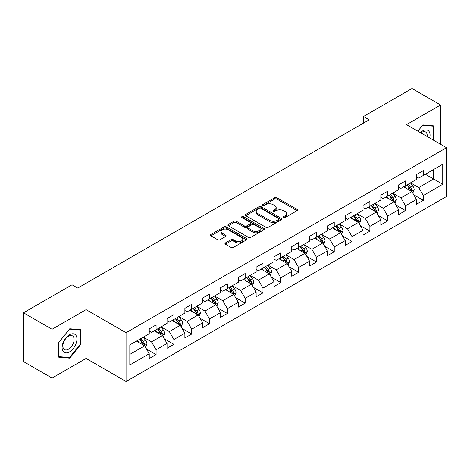<?xml version="1.0" encoding="UTF-8"?>
<svg xmlns="http://www.w3.org/2000/svg" width="470" height="470" viewBox="0 0 470 470"><rect width="100%" height="100%" fill="white"/><g stroke="black" fill="none" stroke-linecap="round" stroke-linejoin="round"><path stroke-width="0.7" d="M283.569 217.545A1.11 0.64 0 0 0 285.137 217.545L297.046 210.672A1.586 0.917 0 0 0 297.51 210.025A1.586 0.917 0 0 0 297.046 209.373L276.871 197.729A1.586 0.917 0 0 0 274.627 197.729L262.718 204.603A1.11 0.64 0 0 0 262.395 205.055A1.11 0.64 0 0 0 262.718 205.508A1.11 0.64 0 0 0 264.287 205.508L265.826 204.62A5.07 2.932 0 0 1 273.005 204.62L274.686 205.59A5.07 2.932 0 0 1 276.172 207.664A5.07 2.932 0 0 1 274.686 209.732L273.141 210.619A1.11 0.64 0 0 0 272.817 211.077A1.11 0.64 0 0 0 273.141 211.529A1.11 0.64 0 0 0 274.709 211.529L276.254 210.636A5.07 2.932 0 0 1 283.428 210.636L285.108 211.606A5.07 2.932 0 0 1 286.594 213.68A5.07 2.932 0 0 1 285.108 215.748L283.569 216.641A1.11 0.64 0 0 0 283.24 217.093A1.11 0.64 0 0 0 283.569 217.545L283.569 216.641M225.418 242.902A1.586 0.917 0 0 0 224.954 243.548A1.586 0.917 0 0 0 225.418 244.194L231.081 247.461A1.586 0.917 0 0 0 233.32 247.461L246.55 239.823A1.586 0.917 0 0 0 247.014 239.177A1.586 0.917 0 0 0 246.55 238.531L226.37 226.881A1.586 0.917 0 0 0 224.131 226.881L210.901 234.518A1.586 0.917 0 0 0 210.437 235.165A1.586 0.917 0 0 0 210.901 235.811L217.739 239.759A1.586 0.917 0 0 0 219.984 239.759L225.641 236.492A1.586 0.917 0 0 0 226.105 235.846A1.586 0.917 0 0 0 225.641 235.2L222.251 233.243A4.242 2.45 0 0 1 221.012 231.51A4.242 2.45 0 0 1 223.626 229.248A4.242 2.45 0 0 1 228.25 229.777L241.533 237.45A4.242 2.45 0 0 1 242.773 239.177A4.242 2.45 0 0 1 240.158 241.439A4.242 2.45 0 0 1 235.535 240.91L233.32 239.63A1.586 0.917 0 0 0 231.081 239.63L225.418 242.902L225.418 244.194M86.081 309.636L52.053 329.282L23.5 312.803L23.5 361.595L52.053 378.074L86.081 358.428L126.054 381.505L126.054 332.713L86.081 309.636L86.081 358.428M440.56 144.278L440.56 104.98L406.532 124.626L446.5 147.703L126.054 332.713M440.56 104.98L412.014 88.495L363.474 116.519L363.474 123.111M23.5 312.803L72.033 284.779L77.744 288.075L369.185 119.815L363.474 116.519M265.938 227.333A1.586 0.917 0 0 0 268.182 227.333L281.413 219.696A1.586 0.917 0 0 0 281.877 219.049A1.586 0.917 0 0 0 281.413 218.403L261.232 206.753A1.586 0.917 0 0 0 258.988 206.753L245.763 214.391A1.586 0.917 0 0 0 245.299 215.037A1.586 0.917 0 0 0 245.763 215.683L265.938 227.333M242.338 217.786A1.11 0.64 0 0 1 243.466 217.945L243.466 216.623L263.981 228.467A1.586 0.917 0 0 1 264.446 229.113A1.586 0.917 0 0 1 263.981 229.76L250.751 237.397A1.586 0.917 0 0 1 248.507 237.397L228.332 225.747L228.332 224.454A1.586 0.917 0 0 0 227.868 225.101A1.586 0.917 0 0 0 228.332 225.747M228.332 224.454L233.995 221.188A1.586 0.917 0 0 1 236.234 221.188L244.418 225.911A1.586 0.917 0 0 0 246.662 225.911L250.416 223.743A1.586 0.917 0 0 0 250.88 223.097A1.586 0.917 0 0 0 250.416 222.451L241.897 217.528A1.11 0.64 0 0 1 241.568 217.075A1.11 0.64 0 0 1 242.256 216.488A1.11 0.64 0 0 1 243.466 216.623M126.054 381.505L446.5 196.495L446.5 147.703M146.552 349.098L156.087 354.603L156.087 349.792L167.05 343.458L167.05 348.276L173.9 344.316L173.9 339.505L184.869 333.177L184.869 337.989L191.719 334.035L191.719 329.217L202.682 322.89L202.682 327.702L209.532 323.748L209.532 318.936L220.495 312.603L220.495 317.414L227.351 313.461L227.351 308.649L238.314 302.316L238.314 307.133L245.164 303.173L245.164 298.362L256.127 292.034L256.127 296.846L262.977 292.892L262.977 288.075L273.945 281.747L273.945 286.559L280.796 282.605L280.796 277.793L291.758 271.46L291.758 276.272L298.609 272.318L298.609 267.506L309.571 261.173L309.571 265.991L316.428 262.031L316.428 257.219L327.39 250.892L327.39 255.704L334.24 251.75L334.24 246.932L345.203 240.605L345.203 245.416L352.054 241.463L352.054 236.651L363.016 230.318L363.016 235.129L369.872 231.175L369.872 226.364L380.835 220.03L380.835 224.848L387.685 220.888L387.685 216.077L398.648 209.749L398.648 214.561L405.504 210.607L405.504 205.79L416.467 199.462L416.467 204.274L423.317 200.32L423.317 195.508L442.734 184.299L442.734 164.253L433.593 169.529L433.593 179.023L442.734 184.299M156.087 354.603L149.237 358.557L149.237 353.745L129.82 364.955L129.82 344.91L149.237 333.7L149.237 328.888L156.087 324.935L156.087 329.746L167.05 323.419L167.05 318.601L173.9 314.647L173.9 319.459L184.869 313.132L184.869 308.32L191.719 304.36L191.719 309.172L202.682 302.845L202.682 298.033L209.532 294.073L209.532 298.891L220.495 292.557L220.495 287.746L227.351 283.792L227.351 288.603L238.314 282.276L238.314 277.459L245.164 273.505L245.164 278.316L256.127 271.989L256.127 267.177L262.977 263.218L262.977 268.035L273.945 261.702L273.945 256.89L280.796 252.936L280.796 257.748L291.758 251.415L291.758 246.603L298.609 242.649L298.609 247.461L309.571 241.133L309.571 236.316L316.428 232.362L316.428 237.174L327.39 230.846L327.39 226.035L334.24 222.075L334.24 226.893L345.203 220.559L345.203 215.748L352.054 211.794L352.054 216.605L363.016 210.272L363.016 205.461L369.872 201.507L369.872 206.318L380.835 199.991L380.835 195.173L387.685 191.22L387.685 196.031L398.648 189.704L398.648 184.892L405.504 180.932L405.504 185.75L416.467 179.417L416.467 174.605L423.317 170.651L423.317 175.463L442.734 164.253M154.26 330.804L162.485 335.551L151.516 341.878L143.297 337.131M149.237 331.062L151.516 332.384L156.087 329.746M151.516 341.878L156.087 349.792M162.485 335.551L167.05 343.458M172.073 320.517L180.298 325.264L169.335 331.591L161.11 326.844M167.05 320.781L169.335 322.097L173.9 319.459M169.335 331.591L173.9 339.505M180.298 325.264L184.869 333.177M189.892 310.229L198.111 314.976L187.148 321.31L178.929 316.557M184.869 310.494L187.148 311.81L191.719 309.172M187.148 321.31L191.719 329.217M198.111 314.976L202.682 322.89M207.705 299.942L215.93 304.689L204.967 311.022L196.742 306.276M202.682 300.207L204.967 301.529L209.532 298.891M204.967 311.022L209.532 318.936M215.93 304.689L220.495 312.603M225.524 289.661L233.743 294.408L222.78 300.735L214.555 295.988M220.495 289.92L222.78 291.241L227.351 288.603M222.78 300.735L227.351 308.649M233.743 294.408L238.314 302.316M243.337 279.374L251.562 284.121L240.593 290.448L232.374 285.701M238.314 279.638L240.593 280.954L245.164 278.316M240.593 290.448L245.164 298.362M251.562 284.121L256.127 292.034M261.15 269.087L269.375 273.834L258.412 280.167L250.187 275.414M256.127 269.351L258.412 270.667L262.977 268.035M258.412 280.167L262.977 288.075M269.375 273.834L273.945 281.747M278.969 258.8L287.188 263.547L276.225 269.88L268.006 265.133M273.945 259.064L276.225 260.386L280.796 257.748M276.225 269.88L280.796 277.793M287.188 263.547L291.758 271.46M296.782 248.518L305.007 253.265L294.044 259.593L285.819 254.846M291.758 248.783L294.044 250.099L298.609 247.461M294.044 259.593L298.609 267.506M305.007 253.265L309.571 261.173M314.6 238.231L322.82 242.978L311.857 249.306L303.632 244.559M309.571 238.496L311.857 239.812L316.428 237.174M311.857 249.306L316.428 257.219M322.82 242.978L327.39 250.892M332.413 227.944L340.638 232.691L329.67 239.024L321.451 234.277M327.39 228.209L329.67 229.53L334.24 226.893M329.67 239.024L334.24 246.932M340.638 232.691L345.203 240.605M350.226 217.657L358.451 222.404L347.489 228.737L339.264 223.99M345.203 217.921L347.489 219.243L352.054 216.605M347.489 228.737L352.054 236.651M358.451 222.404L363.016 230.318M368.045 207.376L376.264 212.123L365.302 218.45L357.082 213.703M363.016 207.64L365.302 208.956L369.872 206.318M365.302 218.45L369.872 226.364M376.264 212.123L380.835 220.03M385.858 197.089L394.083 201.836L383.12 208.163L374.896 203.416M380.835 197.353L383.12 198.669L387.685 196.031M383.12 208.163L387.685 216.077M394.083 201.836L398.648 209.749M403.677 186.802L411.896 191.549L400.934 197.882L392.709 193.135M398.648 187.066L400.934 188.388L405.504 185.75M400.934 197.882L405.504 205.79M411.896 191.549L416.467 199.462M425.373 174.276L433.593 179.023L418.747 187.595L410.527 182.848M416.467 176.779L418.747 178.101L423.317 175.463M418.747 187.595L423.317 195.508M52.053 329.282L52.053 378.074M129.82 354.404L144.666 345.832L136.447 341.085M144.666 345.832L149.237 353.745M413.782 194.815L423.317 200.32M395.969 205.102L405.504 210.607M378.15 215.383L387.685 220.888M360.337 225.671L369.872 231.175M342.518 235.958L352.054 241.463M324.705 246.245L334.24 251.75M306.892 256.526L316.428 262.031M289.074 266.813L298.609 272.318M271.261 277.1L280.796 282.605M253.442 287.382L262.977 292.892M235.629 297.669L245.164 303.173M217.816 307.956L227.351 313.461M199.997 318.243L209.532 323.748M182.184 328.524L191.719 334.035M164.365 338.811L173.9 344.316M433.88 140.418L433.88 125.884L422.859 124.903L417.836 131.154M58.732 357.171L69.754 358.152L80.769 344.445L80.769 329.752L69.754 328.765L58.732 342.477L58.732 357.171M80.2 344.116L80.769 344.445M68.585 357.482L69.754 358.152M284.009 217.704L285.108 217.07A5.07 2.932 0 0 0 286.594 214.996L286.594 213.68M276.172 207.664L276.172 208.98A5.07 2.932 0 0 1 274.686 211.048L273.587 211.682M297.046 209.373L297.046 210.672L276.871 199.045A1.586 0.917 0 0 0 274.627 199.045L263.159 205.666M281.389 219.713L261.232 208.075A1.586 0.917 0 0 0 258.988 208.075L245.787 215.701M278.61 219.502A1.11 0.64 0 0 0 278.933 219.049A1.11 0.64 0 0 0 278.61 218.597L260.897 208.375A1.11 0.64 0 0 0 259.328 208.375L257.701 209.309A5.07 2.932 0 0 0 256.215 211.383A5.07 2.932 0 0 0 257.701 213.451L269.809 220.442A5.07 2.932 0 0 0 276.983 220.442L278.61 219.502L278.61 220.824A1.11 0.64 0 0 0 278.933 220.371L278.933 219.049M256.215 211.383L256.215 212.699A5.07 2.932 0 0 0 257.701 214.772L257.701 213.451M278.61 220.824L276.983 221.764A5.07 2.932 0 0 1 269.809 221.764L257.701 214.772M228.355 225.764L233.995 222.504L233.995 221.188M250.88 223.097L250.88 224.413A1.586 0.917 0 0 1 250.416 225.059L246.662 227.227A1.586 0.917 0 0 1 244.418 227.227L236.234 222.504A1.586 0.917 0 0 0 233.995 222.504M243.466 217.945L263.958 229.771M252.907 230.811A4.242 2.45 0 0 0 257.531 231.346A4.242 2.45 0 0 0 260.151 229.084A4.242 2.45 0 0 0 258.905 227.351L254.229 224.648A1.586 0.917 0 0 0 251.985 224.648L248.231 226.816A1.586 0.917 0 0 0 247.766 227.462A1.586 0.917 0 0 0 248.231 228.114L252.907 230.811L252.907 232.133A4.242 2.45 0 0 0 257.531 232.662A4.242 2.45 0 0 0 260.151 230.4L260.151 229.084M247.766 227.462L247.766 228.784A1.586 0.917 0 0 0 248.231 229.43L248.231 228.114M252.907 232.133L248.231 229.43M242.773 239.177L242.773 240.499A4.242 2.45 0 0 1 240.158 242.761A4.242 2.45 0 0 1 235.535 242.226L233.32 240.951A1.586 0.917 0 0 0 231.081 240.951L225.441 244.206M221.012 231.51L221.012 232.826A4.242 2.45 0 0 0 222.251 234.559L222.251 233.243M225.641 235.2L225.641 236.492L222.251 234.559M246.527 239.835L226.37 228.203A1.586 0.917 0 0 0 224.131 228.203L210.924 235.822L210.901 234.518M412.801 193.111L414.158 189.692A4.277 2.473 -120 0 0 412.789 186.044L410.433 182.9M406.327 188.335L404.723 186.196M411.232 191.167L411.849 189.874A4.277 2.473 -120 0 0 410.621 187.301L408.265 184.152M407.19 184.769L409.811 188.264A2.18 1.257 60 0 1 410.204 188.922L411.849 189.874M406.897 184.945L409.253 188.088A4.277 2.473 60 0 1 410.474 190.661M432.6 125.772L433.311 126.177L433.311 140.089M417.853 131.165L422.63 125.226L433.311 126.177M429.697 138.004A10.499 6.063 120 0 0 427.882 130.372A10.499 6.063 120 0 0 420.362 132.611M427.16 136.535A7.949 4.588 120 0 0 425.567 131.976A7.949 4.588 120 0 0 420.82 132.881M69.525 351.901A10.499 6.063 120 0 0 76.945 339.04A10.499 6.063 120 0 0 69.525 334.757A10.499 6.063 120 0 0 62.099 347.612A10.499 6.063 120 0 0 69.525 351.901M68.485 349.216A7.949 4.588 120 0 0 73.672 342.213A7.949 4.588 120 0 0 72.456 335.844A7.949 4.588 120 0 0 68.485 336.238A7.949 4.588 120 0 0 63.291 343.241A7.949 4.588 120 0 0 64.508 349.61A7.949 4.588 120 0 0 68.485 349.216M58.844 342.377L69.525 329.094L80.2 330.046L80.2 344.281L69.525 357.564L58.844 356.613L58.821 342.36M79.495 329.635L80.2 330.046M394.982 203.398L396.345 199.973A4.277 2.473 -120 0 0 394.976 196.331L392.62 193.188M388.508 198.622L386.91 196.483M393.419 201.454L394.03 200.161A4.277 2.473 -120 0 0 392.808 197.582L390.453 194.439M389.377 195.056L391.992 198.546A2.18 1.257 60 0 1 392.391 199.209L394.03 200.161M389.078 195.226L391.434 198.375A4.277 2.473 60 0 1 392.662 200.949M377.169 213.686L378.526 210.26A4.277 2.473 -120 0 0 377.163 206.618L374.802 203.469M370.695 208.903L369.097 206.765M375.606 211.741L376.217 210.442A4.277 2.473 -120 0 0 374.99 207.869L372.634 204.726M371.564 205.343L374.179 208.833A2.18 1.257 60 0 1 374.572 209.497L376.217 210.442M371.265 205.513L373.621 208.662A4.277 2.473 60 0 1 374.849 211.236M359.356 223.967L360.713 220.547A4.277 2.473 -120 0 0 359.344 216.905L356.988 213.756M352.882 219.19L351.278 217.052M357.788 222.022L358.399 220.73A4.277 2.473 -120 0 0 357.177 218.156L354.821 215.007M353.745 215.63L356.36 219.12A2.18 1.257 60 0 1 356.759 219.784L358.399 220.73M353.446 215.8L355.808 218.95A4.277 2.473 60 0 1 357.03 221.523M341.537 234.254L342.894 230.835A4.277 2.473 -120 0 0 341.531 227.186L339.176 224.043M335.063 229.478L333.465 227.339M339.974 232.309L340.586 231.017A4.277 2.473 -120 0 0 339.363 228.444L337.002 225.295M335.933 225.911L338.547 229.407A2.18 1.257 60 0 1 338.94 230.065L340.586 231.017M335.633 226.088L337.989 229.231A4.277 2.473 60 0 1 339.217 231.804M323.724 244.541L325.081 241.116A4.277 2.473 -120 0 0 323.713 237.473L321.357 234.33M317.25 239.759L315.646 237.626M322.156 242.596L322.772 241.298A4.277 2.473 -120 0 0 321.545 238.725L319.189 235.582M318.114 236.199L320.734 239.688A2.18 1.257 60 0 1 321.127 240.352L322.772 241.298M317.82 236.369L320.176 239.518A4.277 2.473 60 0 1 321.398 242.091M305.905 254.828L307.268 251.403A4.277 2.473 -120 0 0 305.899 247.761L303.544 244.612M299.431 250.046L297.833 247.907M304.343 252.883L304.954 251.585A4.277 2.473 -120 0 0 303.732 249.012L301.376 245.869M300.301 246.486L302.915 249.975A2.18 1.257 60 0 1 303.315 250.639L304.954 251.585M300.001 246.656L302.363 249.805A4.277 2.473 60 0 1 303.585 252.378M288.092 265.109L289.45 261.69A4.277 2.473 -120 0 0 288.087 258.048L285.725 254.899M281.618 260.333L280.02 258.195M286.53 263.165L287.141 261.872A4.277 2.473 -120 0 0 285.913 259.299L283.557 256.15M282.488 256.773L285.102 260.262A2.18 1.257 60 0 1 285.496 260.921L287.141 261.872M282.188 256.943L284.544 260.086A4.277 2.473 60 0 1 285.772 262.665M270.279 275.397L271.637 271.977A4.277 2.473 -120 0 0 270.268 268.329L267.912 265.186M263.805 270.62L262.201 268.482M268.711 273.452L269.322 272.159A4.277 2.473 -120 0 0 268.1 269.586L265.744 266.437M264.669 267.054L267.283 270.55A2.18 1.257 60 0 1 267.683 271.208L269.322 272.159M264.375 267.23L266.731 270.373A4.277 2.473 60 0 1 267.953 272.947M252.461 285.684L253.818 282.259A4.277 2.473 -120 0 0 252.455 278.616L250.099 275.467M245.986 280.901L244.388 278.769M250.898 283.739L251.509 282.441A4.277 2.473 -120 0 0 250.287 279.867L247.925 276.724M246.856 277.341L249.47 280.831A2.18 1.257 60 0 1 249.864 281.495L251.509 282.441M246.556 277.512L248.912 280.661A4.277 2.473 60 0 1 250.14 283.234M234.648 295.971L236.005 292.546A4.277 2.473 -120 0 0 234.642 288.903L232.28 285.754M228.173 291.188L226.569 289.05M233.079 294.026L233.696 292.728A4.277 2.473 -120 0 0 232.468 290.154L230.112 287.005M229.037 287.628L231.657 291.118A2.18 1.257 60 0 1 232.051 291.782L233.696 292.728M228.743 287.799L231.099 290.948A4.277 2.473 60 0 1 232.321 293.521M216.829 306.252L218.192 302.833A4.277 2.473 -120 0 0 216.823 299.19L214.467 296.041M210.36 301.476L208.756 299.337M215.266 304.307L215.877 303.015A4.277 2.473 -120 0 0 214.655 300.442L212.299 297.293M211.224 297.915L213.838 301.405A2.18 1.257 60 0 1 214.238 302.063L215.877 303.015M210.924 298.086L213.286 301.229A4.277 2.473 60 0 1 214.508 303.808M199.016 316.539L200.373 313.12A4.277 2.473 -120 0 0 199.01 309.471L196.654 306.328M192.541 311.763L190.943 309.624M197.453 314.595L198.064 313.302A4.277 2.473 -120 0 0 196.836 310.729L194.48 307.58M193.411 308.197L196.025 311.686A2.18 1.257 60 0 1 196.419 312.35L198.064 313.302M193.111 308.373L195.467 311.516A4.277 2.473 60 0 1 196.695 314.089M181.203 326.826L182.56 323.401A4.277 2.473 -120 0 0 181.191 319.759L178.835 316.61M174.728 322.044L173.125 319.911M179.634 324.882L180.251 323.583A4.277 2.473 -120 0 0 179.023 321.01L176.667 317.867M175.592 318.484L178.206 321.974A2.18 1.257 60 0 1 178.606 322.637L180.251 323.583M175.298 318.654L177.654 321.803A4.277 2.473 60 0 1 178.876 324.376M163.384 337.113L164.741 333.688A4.277 2.473 -120 0 0 163.378 330.046L161.022 326.897M156.91 332.331L155.312 330.193M161.821 335.169L162.432 333.87A4.277 2.473 -120 0 0 161.21 331.297L158.848 328.148M157.779 328.771L160.393 332.261A2.18 1.257 60 0 1 160.787 332.924L162.432 333.87M157.479 328.941L159.835 332.09A4.277 2.473 60 0 1 161.063 334.663M145.571 347.395L146.928 343.975A4.277 2.473 -120 0 0 145.565 340.327L143.203 337.184M139.096 342.618L137.493 340.48M144.002 345.45L144.619 344.157A4.277 2.473 -120 0 0 143.391 341.584L141.035 338.435M139.96 339.058L142.58 342.548A2.18 1.257 60 0 1 142.974 343.206L144.619 344.157M139.666 339.228L142.022 342.372A4.277 2.473 60 0 1 143.244 344.951M285.108 217.07L285.108 215.748M273.141 211.529L273.141 210.619M274.686 211.048L274.686 209.732M262.718 205.508L262.718 204.603M274.627 199.045L274.627 197.729M276.871 199.045L276.871 197.729M245.763 215.683L245.763 214.391M258.988 208.075L258.988 206.753M261.232 208.075L261.232 206.753M281.413 219.696L281.413 218.403M269.809 221.764L269.809 220.442M276.983 221.764L276.983 220.442M236.234 222.504L236.234 221.188M244.418 227.227L244.418 225.911M246.662 227.227L246.662 225.911M250.416 225.059L250.416 223.743M263.981 229.76L263.981 228.467M231.081 240.951L231.081 239.63M233.32 240.951L233.32 239.63M235.535 242.226L235.535 240.91M224.131 228.203L224.131 226.881M226.37 228.203L226.37 226.881M246.55 239.823L246.55 238.531M411.473 191.308L414.129 189.774M410.621 187.301L412.789 186.044M407.578 189.058L409.253 188.088M393.66 201.589L396.316 200.061M392.808 197.582L394.976 196.331M389.765 199.345L391.434 198.375M375.841 211.876L378.497 210.343M374.99 207.869L377.163 206.618M371.946 209.626L373.621 208.662M358.028 222.163L360.684 220.63M357.177 218.156L359.344 216.905M354.133 219.913L355.808 218.95M340.215 232.45L342.871 230.917M339.363 228.444L341.531 227.186M336.314 230.2L337.989 229.231M322.397 242.732L325.052 241.204M321.545 238.725L323.713 237.473M318.501 240.487L320.176 239.518M304.584 253.019L307.239 251.485M303.732 249.012L305.899 247.761M300.688 250.768L302.363 249.805M286.765 263.306L289.42 261.772M285.913 259.299L288.087 258.048M282.87 261.056L284.544 260.086M268.952 273.593L271.607 272.06M268.1 269.586L270.268 268.329M265.057 271.343L266.731 270.373M251.139 283.874L253.794 282.341M250.287 279.867L252.455 278.616M247.238 281.624L248.912 280.661M233.32 294.161L235.975 292.628M232.468 290.154L234.642 288.903M229.425 291.911L231.099 290.948M215.507 304.448L218.162 302.915M214.655 300.442L216.823 299.19M211.612 302.198L213.286 301.229M197.688 314.736L200.343 313.202M196.836 310.729L199.01 309.471M193.793 312.485L195.467 311.516M179.875 325.017L182.53 323.483M179.023 321.01L181.191 319.759M175.98 322.767L177.654 321.803M162.062 335.304L164.717 333.771M161.21 331.297L163.378 330.046M158.161 333.054L159.835 332.09M144.243 345.591L146.899 344.058M143.391 341.584L145.565 340.327M140.348 343.341L142.022 342.372"/></g></svg>
